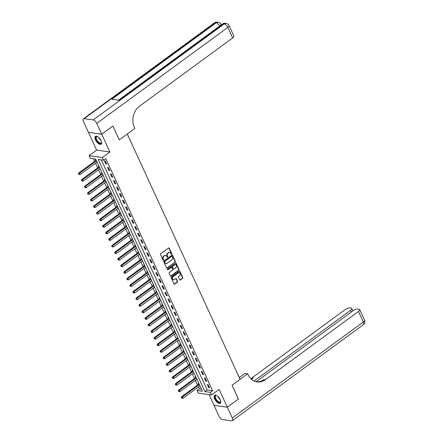 <?xml version="1.0" encoding="UTF-8"?>
<svg xmlns="http://www.w3.org/2000/svg" width="443" height="443" viewBox="0 0 443 443"><rect width="100%" height="100%" fill="white"/><g stroke="black" fill="none" stroke-linecap="round" stroke-linejoin="round"><path stroke-width="0.66" d="M171.629 254.232A0.426 0.349 98 0 0 171.768 253.645L169.243 248.158A0.609 0.493 98 0 0 168.567 247.964L160.693 253.728A0.609 0.493 98 0 0 160.493 254.57L163.018 260.058A0.426 0.349 98 0 0 163.628 259.609L163.301 258.9A1.955 1.584 98 0 1 163.943 256.22L164.597 255.738A1.955 1.584 98 0 1 165.627 255.461A1.955 1.584 98 0 1 166.756 256.364L167.083 257.078A0.426 0.349 98 0 0 167.698 256.63L167.371 255.916A1.955 1.584 98 0 1 168.008 253.241L168.667 252.759A1.955 1.584 98 0 1 169.697 252.477A1.955 1.584 98 0 1 170.826 253.385L171.153 254.094A0.426 0.349 98 0 0 171.629 254.232M171.231 254.204A0.426 0.349 98 0 0 171.408 253.595L168.883 248.108A0.609 0.493 98 0 0 168.705 247.892M163.09 260.168A0.426 0.349 98 0 0 163.268 259.559L162.941 258.85L163.301 258.9M167.161 257.189A0.426 0.349 98 0 0 167.338 256.58L167.011 255.866L167.371 255.916M220.243 399.664A4.845 2.221 -126.2 0 0 214.578 395.361A4.845 2.221 -126.2 0 0 214.639 398.877A4.845 2.221 -126.2 0 0 220.309 403.18A4.845 2.221 -126.2 0 0 220.243 399.664M101.115 140.658A4.845 2.221 -126.2 0 0 95.45 136.355A4.845 2.221 -126.2 0 0 95.511 139.872A4.845 2.221 -126.2 0 0 101.181 144.174A4.845 2.221 -126.2 0 0 101.115 140.658M179.67 279.793A0.609 0.493 98 0 0 180.345 279.987L182.555 278.37A0.609 0.493 98 0 0 182.754 277.534L179.947 271.437A0.609 0.493 98 0 0 179.271 271.238L171.397 277.008A0.609 0.493 98 0 0 171.197 277.844L174.005 283.941A0.609 0.493 98 0 0 174.68 284.14L177.344 282.185A0.609 0.493 98 0 0 177.549 281.349L176.347 278.736A0.609 0.493 98 0 0 175.672 278.542L174.348 279.511A1.634 1.323 98 0 1 173.484 279.743A1.634 1.323 98 0 1 172.399 278.486A1.634 1.323 98 0 1 173.075 276.748L178.258 272.949A1.634 1.323 98 0 1 179.122 272.716A1.634 1.323 98 0 1 180.212 273.973A1.634 1.323 98 0 1 179.531 275.712L178.667 276.343A0.609 0.493 98 0 0 178.468 277.185L179.67 279.793M210.336 392.326L211.549 394.957L198.259 393.096L197.046 390.466L202.434 391.219L95.655 159.065L90.267 158.312L89.054 155.676L102.344 157.542L103.557 160.172L98.169 159.419L204.948 391.573L210.336 392.326L212.562 390.693L105.783 158.539L103.557 160.172M238.412 399.032L232.082 385.194L238.439 399.01L227.298 407.178L219.124 389.408L211.549 394.957M239.325 377.613L245.079 373.399L247.681 373.765L232.082 385.194L240.106 379.313L127.274 133.996L119.25 139.877L134.849 128.448L134.412 127.501A15.538 12.62 -82 0 1 139.501 106.176L232.653 37.932L227.813 27.405L96.773 123.403L101.74 134.196L88.45 132.335L96.635 150.127L89.054 155.676M112.854 126.05L119.25 139.877L112.882 126.033L101.74 134.196M112.893 126.056L101.752 134.223L88.489 132.341M96.635 150.127L109.925 151.988L101.752 134.223M109.925 151.988L102.344 157.542M175.162 262.3A0.609 0.493 98 0 0 175.362 261.464L172.554 255.367A0.609 0.493 98 0 0 171.884 255.168L164.004 260.938A0.609 0.493 98 0 0 163.805 261.774L166.612 267.871A0.609 0.493 98 0 0 167.288 268.07L174.802 262.25A0.609 0.493 98 0 0 175.002 261.414L172.2 255.318A0.609 0.493 98 0 0 172.017 255.096M176.253 263.402L179.055 269.499A0.609 0.493 98 0 1 178.856 270.335L170.981 276.105A0.609 0.493 98 0 1 170.306 275.906L169.104 273.298A0.609 0.493 98 0 1 169.309 272.462L172.499 270.119A0.609 0.493 98 0 0 172.698 269.283L171.906 267.555A0.609 0.493 98 0 0 171.231 267.356L167.903 269.793A0.426 0.349 98 0 1 167.57 269.067L175.578 263.203A0.609 0.493 98 0 1 176.253 263.402L175.893 263.352L178.695 269.449L179.055 269.499M209.085 394.613L214.008 405.312L227.298 407.178M101.353 159.862L207.18 389.94L212.562 390.693M104.393 160.803L105.844 163.965L106.741 164.093L105.29 160.931L104.393 160.803M107.416 167.388L108.873 170.544L109.77 170.671L108.319 167.515L107.416 167.388M110.445 173.966L111.896 177.128L112.793 177.25L111.343 174.093L110.445 173.966M113.474 180.545L114.925 183.707L115.822 183.834L114.372 180.672L113.474 180.545M116.498 187.129L117.949 190.285L118.851 190.412L117.395 187.256L116.498 187.129M119.527 193.707L120.978 196.869L121.875 196.991L120.424 193.835L119.527 193.707M122.55 200.286L124.007 203.448L124.904 203.575L123.447 200.413L122.55 200.286M125.579 206.87L127.03 210.026L127.927 210.154L126.477 206.992L125.579 206.87M128.603 213.448L130.059 216.61L130.956 216.732L129.506 213.576L128.603 213.448M131.632 220.027L133.083 223.189L133.98 223.316L132.529 220.154L131.632 220.027M134.661 226.611L136.112 229.767L137.009 229.895L135.558 226.733L134.661 226.611M137.684 233.19L139.135 236.346L140.038 236.473L138.581 233.317L137.684 233.19M140.713 239.768L142.164 242.93L143.061 243.057L141.61 239.896L140.713 239.768M143.737 246.352L145.193 249.509L146.09 249.636L144.634 246.474L143.737 246.352M146.766 252.931L148.217 256.087L149.114 256.215L147.663 253.058L146.766 252.931M149.789 259.509L151.246 262.671L152.143 262.799L150.692 259.637L149.789 259.509M152.818 266.093L154.269 269.25L155.166 269.377L153.715 266.215L152.818 266.093M155.847 272.672L157.298 275.828L158.195 275.956L156.744 272.799L155.847 272.672M158.871 279.251L160.322 282.412L161.224 282.54L159.768 279.378L158.871 279.251M161.9 285.835L163.351 288.991L164.248 289.118L162.797 285.956L161.9 285.835M164.923 292.413L166.38 295.57L167.277 295.697L165.82 292.541L164.923 292.413M167.952 298.992L169.403 302.154L170.3 302.281L168.849 299.119L167.952 298.992M170.976 305.576L172.432 308.732L173.329 308.86L171.878 305.698L170.976 305.576M174.005 312.154L175.456 315.311L176.353 315.438L174.902 312.282L174.005 312.154M177.034 318.733L178.485 321.895L179.382 322.022L177.931 318.86L177.034 318.733M180.057 325.317L181.508 328.473L182.411 328.601L180.954 325.439L180.057 325.317M183.086 331.896L184.537 335.052L185.434 335.179L183.983 332.023L183.086 331.896M186.11 338.474L187.566 341.636L188.463 341.758L187.007 338.602L186.11 338.474M189.139 345.058L190.59 348.215L191.487 348.342L190.036 345.18L189.139 345.058M192.162 351.637L193.619 354.793L194.516 354.921L193.065 351.764L192.162 351.637M195.191 358.215L196.642 361.377L197.539 361.499L196.088 358.343L195.191 358.215M198.22 364.799L199.671 367.956L200.568 368.083L199.117 364.921L198.22 364.799M201.244 371.378L202.695 374.534L203.597 374.662L202.141 371.505L201.244 371.378M204.273 377.957L205.724 381.118L206.621 381.24L205.17 378.084L204.273 377.957M207.296 384.541L208.753 387.697L209.65 387.824L208.193 384.662L207.296 384.541M93.451 158.755L94.641 161.346M95.516 163.245L97.67 167.925M98.545 169.824L100.694 174.503M101.569 176.408L103.723 181.087M104.598 182.987L106.746 187.666M107.621 189.565L109.775 194.244M110.65 196.149L112.804 200.829M113.679 202.728L115.828 207.407M116.703 209.306L118.857 213.986M119.732 215.891L121.88 220.57M122.755 222.469L124.909 227.148M125.784 229.048L127.933 233.727M128.808 235.632L130.962 240.311M131.837 242.21L133.991 246.889M134.866 248.789L137.014 253.468M137.889 255.373L140.043 260.052M140.918 261.951L143.067 266.631M143.942 268.53L146.096 273.209M146.971 275.114L149.119 279.793M149.994 281.693L152.148 286.372M153.023 288.271L155.177 292.95M156.052 294.855L158.201 299.534M159.076 301.434L161.23 306.113M162.105 308.012L164.253 312.692M165.128 314.596L167.282 319.276M168.157 321.175L170.306 325.854M171.181 327.754L173.335 332.433M174.21 334.338L176.364 339.017M177.239 340.916L179.387 345.595M180.262 347.495L182.416 352.174M183.291 354.079L185.44 358.758M186.315 360.657L188.469 365.337M189.344 367.236L191.492 371.915M192.367 373.82L194.521 378.499M195.396 380.399L197.55 385.078M198.425 386.977L199.278 388.832L201.476 389.142M95.909 159.618L95.411 159.546L95.804 160.405M96.712 162.371L97.36 162.775M98.939 166.197L98.44 166.131L98.833 166.983M99.736 168.955L100.389 169.359M101.962 172.781L101.464 172.709L101.862 173.567M102.765 175.533L103.413 175.937M104.991 179.36L104.493 179.288L104.886 180.146M105.788 182.112L106.442 182.516M108.014 185.938L107.522 185.872L107.915 186.724M108.817 188.696L109.471 189.1M111.043 192.522L110.545 192.45L110.938 193.309M111.846 195.274L112.494 195.679M114.067 199.101L113.574 199.029L113.967 199.887M114.87 201.853L115.523 202.257M117.096 205.679L116.598 205.613L116.991 206.466M117.899 208.437L118.547 208.841M120.125 212.263L119.627 212.191L120.02 213.05M120.922 215.016L121.576 215.42M123.148 218.842L122.65 218.77L123.049 219.628M123.951 221.594L124.599 221.998M126.177 225.421L125.679 225.354L126.072 226.207M126.975 228.178L127.628 228.582M129.201 232.005L128.708 231.933L129.101 232.791M130.004 234.757L130.657 235.161M132.23 238.583L131.732 238.511L132.125 239.37M133.033 241.335L133.681 241.74M135.253 245.162L134.761 245.095L135.154 245.948M136.056 247.914L136.71 248.324M138.282 251.746L137.784 251.674L138.177 252.532M139.085 254.498L139.733 254.902M141.311 258.324L140.813 258.252L141.206 259.111M142.109 261.077L142.762 261.481M144.335 264.903L143.837 264.836L144.235 265.689M145.138 267.655L145.786 268.065M147.364 271.487L146.866 271.415L147.259 272.273M148.161 274.239L148.815 274.643M150.387 278.066L149.895 277.994L150.288 278.852M151.19 280.818L151.844 281.222M153.416 284.644L152.918 284.578L153.311 285.43M154.219 287.396L154.867 287.806M156.44 291.223L155.947 291.156L156.34 292.015M157.243 293.98L157.896 294.385M159.469 297.807L158.971 297.735L159.364 298.593M160.272 300.559L160.92 300.963M162.498 304.385L162 304.319L162.393 305.172M163.295 307.137L163.949 307.547M165.521 310.964L165.023 310.897L165.422 311.756M166.324 313.722L166.972 314.126M168.55 317.548L168.052 317.476L168.445 318.334M169.348 320.3L170.001 320.704M171.574 324.126L171.081 324.06L171.474 324.913M172.377 326.879L173.03 327.288M174.603 330.705L174.105 330.639L174.498 331.497M175.406 333.463L176.054 333.867M177.626 337.289L177.134 337.217L177.527 338.075M178.429 340.041L179.083 340.445M180.655 343.868L180.157 343.801L180.55 344.654M181.458 346.62L182.106 347.03M183.684 350.446L183.186 350.38L183.579 351.238M184.482 353.204L185.135 353.608M186.708 357.03L186.21 356.958L186.608 357.817M187.511 359.782L188.159 360.187M189.737 363.609L189.239 363.542L189.632 364.395M190.534 366.361L191.188 366.771M192.76 370.187L192.268 370.121L192.661 370.979M193.563 372.945L194.217 373.349M195.789 376.771L195.291 376.7L195.684 377.558M196.592 379.524L197.24 379.928M198.813 383.35L198.32 383.284L198.713 384.136M199.616 386.102L200.269 386.512M199.278 388.832L197.046 390.466M207.18 389.94L204.948 391.573M96.867 162.708L97.211 162.454M99.891 169.287L100.24 169.032M102.92 175.865L103.269 175.611M105.943 182.45L106.292 182.195M108.972 189.028L109.321 188.773M111.996 195.607L112.345 195.352M115.025 202.191L115.374 201.936M118.054 208.769L118.397 208.515M121.077 215.348L121.426 215.093M124.106 221.932L124.455 221.677M127.13 228.51L127.479 228.256M130.159 235.089L130.508 234.834M133.182 241.673L133.531 241.418M136.211 248.252L136.56 247.997M139.24 254.83L139.584 254.575M142.264 261.414L142.613 261.16M145.293 267.993L145.642 267.738M148.316 274.571L148.665 274.317M151.345 281.155L151.694 280.901M154.369 287.734L154.718 287.479M157.398 294.313L157.747 294.058M160.427 300.897L160.77 300.642M163.45 307.475L163.799 307.22M166.479 314.054L166.828 313.799M169.503 320.638L169.852 320.383M172.532 327.216L172.881 326.962M175.555 333.795L175.904 333.54M178.584 340.379L178.933 340.124M181.613 346.958L181.957 346.703M184.637 353.536L184.986 353.281M187.666 360.12L188.015 359.866M190.689 366.699L191.038 366.444M193.718 373.277L194.067 373.023M196.742 379.861L197.091 379.607M199.771 386.44L200.12 386.185M105.844 163.965L106.475 163.506M108.873 170.544L109.499 170.084M111.896 177.128L112.528 176.663M114.925 183.707L115.551 183.247M117.949 190.285L118.58 189.826M120.978 196.869L121.603 196.404M124.007 203.448L124.633 202.988M127.03 210.026L127.662 209.567M130.059 216.61L130.685 216.145M133.083 223.189L133.714 222.729M136.112 229.767L136.737 229.308M139.135 236.346L139.767 235.886M142.164 242.93L142.79 242.471M145.193 249.509L145.819 249.049M148.217 256.087L148.848 255.628M151.246 262.671L151.871 262.212M154.269 269.25L154.9 268.79M157.298 275.828L157.924 275.369M160.322 282.412L160.953 281.953M163.351 288.991L163.976 288.531M166.38 295.57L167.005 295.11M169.403 302.154L170.034 301.694M172.432 308.732L173.058 308.273M175.456 315.311L176.087 314.851M178.485 321.895L179.11 321.435M181.508 328.473L182.139 328.014M184.537 335.052L185.163 334.592M187.566 341.636L188.192 341.176M190.59 348.215L191.221 347.755M193.619 354.793L194.244 354.334M196.642 361.377L197.273 360.918M199.671 367.956L200.297 367.496M202.695 374.534L203.326 374.075M205.724 381.118L206.349 380.659M208.753 387.697L209.378 387.237M169.514 252.466A1.955 1.584 98 0 0 169.337 252.427A1.955 1.584 98 0 0 168.307 252.709L168.667 252.759M167.011 255.866A1.955 1.584 98 0 1 167.653 253.186L168.307 252.709M165.449 255.445A1.955 1.584 98 0 0 165.272 255.406A1.955 1.584 98 0 0 164.237 255.689L164.597 255.738M162.941 258.85A1.955 1.584 98 0 1 163.583 256.17L164.237 255.689M166.789 268.087A0.609 0.493 98 0 0 166.928 268.021L174.802 262.25M172.205 256.381A0.426 0.349 98 0 0 171.734 256.248L164.818 261.309A0.426 0.349 98 0 0 164.68 261.896L165.023 262.644A1.955 1.584 98 0 0 166.153 263.552A1.955 1.584 98 0 0 167.188 263.275L171.912 259.808A1.955 1.584 98 0 0 172.548 257.134L172.205 256.381M171.768 256.22A0.426 0.349 98 0 0 171.375 256.192L171.734 256.248M165.975 263.513A1.955 1.584 98 0 1 165.793 263.502A1.955 1.584 98 0 1 164.669 262.594L164.32 261.846A0.426 0.349 98 0 1 164.464 261.259L171.375 256.192M170.489 276.127A0.609 0.493 98 0 0 170.621 276.055L178.496 270.285A0.609 0.493 98 0 0 178.695 269.449M171.363 267.284A0.609 0.493 98 0 0 170.871 267.306L167.903 269.793M175.816 267.694A1.634 1.323 98 0 0 176.491 265.955A1.634 1.323 98 0 0 175.406 264.698A1.634 1.323 98 0 0 174.542 264.931L172.715 266.265A0.609 0.493 98 0 0 172.515 267.107L173.313 268.835A0.609 0.493 98 0 0 173.988 269.034L175.816 267.694M175.223 264.687A1.634 1.323 98 0 0 175.046 264.643A1.634 1.323 98 0 0 174.182 264.881L174.542 264.931M173.49 269.051A0.609 0.493 98 0 1 172.953 268.785L172.155 267.057A0.609 0.493 98 0 1 172.355 266.215L174.182 264.881M178.939 272.705A1.634 1.323 98 0 0 178.762 272.666A1.634 1.323 98 0 0 177.903 272.899L178.258 272.949M173.307 279.705A1.634 1.323 98 0 1 173.124 279.694A1.634 1.323 98 0 1 172.039 278.437A1.634 1.323 98 0 1 172.715 276.698L177.903 272.899M174.182 284.162A0.609 0.493 98 0 0 174.32 284.09L176.99 282.136A0.609 0.493 98 0 0 177.189 281.299L175.987 278.686A0.609 0.493 98 0 0 175.81 278.47M179.847 280.009A0.609 0.493 98 0 0 179.985 279.937L182.195 278.32A0.609 0.493 98 0 0 182.394 277.484L179.587 271.387A0.609 0.493 98 0 0 179.409 271.171M96.076 159.984L95.76 160.471A0.62 0.504 -82 0 1 95.616 160.632L78.588 173.108L79.485 173.23L80.089 174.548L97.061 162.116M96.452 160.803L78.461 173.966L79.059 174.542L78.821 174.016M80.089 174.548L79.059 174.542M78.461 173.966L78.588 173.108M99.105 166.562L98.789 167.055A0.62 0.504 -82 0 1 98.639 167.216L81.612 179.686L82.514 179.814L83.118 181.126L100.085 168.7M99.481 167.382L81.484 180.545L82.088 181.121L81.844 180.594M83.118 181.126L82.088 181.121M81.484 180.545L81.612 179.686M102.134 173.147L101.818 173.634A0.62 0.504 -82 0 1 101.668 173.794L84.641 186.265L85.538 186.392L86.147 187.71L103.114 175.278M102.505 173.961L84.513 187.123L85.111 187.699L84.873 187.173M86.147 187.71L85.111 187.699M84.513 187.123L84.641 186.265M105.157 179.725L104.841 180.212A0.62 0.504 -82 0 1 104.692 180.373L87.67 192.849L88.567 192.971L89.17 194.289L106.137 181.857M105.534 180.545L87.537 193.702L88.14 194.283L87.897 193.757M89.17 194.289L88.14 194.283M87.537 193.702L87.67 192.849M108.186 186.304L107.87 186.796A0.62 0.504 -82 0 1 107.721 186.957L90.693 199.428L91.59 199.555L92.199 200.867L109.166 188.441M108.563 187.123L90.566 200.286L91.169 200.862L90.926 200.336M92.199 200.867L91.169 200.862M90.566 200.286L90.693 199.428M101.58 141.981A4.197 1.922 53.8 0 1 101.585 142.076A4.197 1.922 53.8 0 1 101.597 142.319A4.197 1.922 53.8 0 1 98.745 142.818A4.197 1.922 53.8 0 1 95.754 137.934A4.197 1.922 53.8 0 1 97.344 136.522A4.197 1.922 53.8 0 1 97.665 136.638M97.51 136.571A3.882 1.778 -126.2 0 0 96.596 136.71A3.882 1.778 -126.2 0 0 96.192 137.923A3.882 1.778 -126.2 0 0 98.241 141.81A3.882 1.778 -126.2 0 0 101.192 142.973A3.882 1.778 -126.2 0 0 101.591 142.148M95.71 136.217A4.818 2.204 -126.2 0 0 95.323 137.629A4.818 2.204 -126.2 0 0 97.748 142.33A4.818 2.204 -126.2 0 0 101.392 143.969M220.708 400.981A4.197 1.922 53.8 0 1 220.725 401.325A4.197 1.922 53.8 0 1 216.516 400.489A4.197 1.922 53.8 0 1 214.877 396.762A4.197 1.922 53.8 0 1 216.472 395.521A4.197 1.922 53.8 0 1 216.793 395.638M216.638 395.577A3.882 1.778 -126.2 0 0 215.724 395.71A3.882 1.778 -126.2 0 0 216.837 400.217A3.882 1.778 -126.2 0 0 220.321 401.978A3.882 1.778 -126.2 0 0 220.719 401.148M214.838 395.222A4.818 2.204 -126.2 0 0 216.328 400.71A4.818 2.204 -126.2 0 0 220.52 402.975M96.773 123.403A3.727 1.706 -126.2 0 0 93.168 119.942L84.187 118.685A3.727 1.706 -126.2 0 0 83.439 118.835A3.727 1.706 -126.2 0 0 83.483 121.543L88.45 132.335M83.439 118.835L214.473 22.837A3.727 1.706 53.8 0 1 215.226 22.687L216.123 22.809L111.83 99.221L119.012 100.223L223.305 23.817L224.202 23.944A3.727 1.706 53.8 0 1 227.813 27.405A3.727 1.351 -24.7 0 0 229.042 25.544A3.727 3.727 0 0 0 226.174 23.407L225.277 23.28A3.727 3.029 98 0 0 223.305 23.817A3.727 1.706 53.8 0 0 222.552 23.966L118.552 100.162M229.042 25.544L233.887 36.071A3.727 1.351 155.3 0 1 232.653 37.932M247.681 373.765L248.119 374.712A15.538 12.62 98 0 0 257.106 381.938A15.538 12.62 98 0 0 265.313 379.712L358.465 311.462A3.727 1.351 -24.7 0 0 359.699 309.602A3.727 1.351 -24.7 0 0 358.985 309.203L357.927 309.053A3.727 1.351 -24.7 0 0 353.093 310.715L256.132 381.75M236.855 372.247L239.425 377.541M227.309 407.2L214.019 405.339L218.98 416.132A3.727 1.706 -126.2 0 0 222.591 419.593L231.567 420.85A3.727 1.706 -126.2 0 0 232.32 420.7A3.727 1.706 -126.2 0 0 232.27 417.993L227.309 407.2L238.45 399.038M254.083 381.024L350.546 310.355A3.727 1.351 -24.7 0 0 351.781 308.494A3.727 1.351 -24.7 0 0 351.066 308.095L350.003 307.946A3.727 1.351 -24.7 0 0 345.175 309.602L252.023 377.846A15.538 12.62 98 0 1 250.788 378.649M251.369 379.208A15.538 12.62 98 0 0 253.318 378.029L251.524 379.341M256.464 381.827A15.538 12.62 98 0 0 264.022 379.529L265.313 379.712M111.21 192.888L110.894 193.375A0.62 0.504 -82 0 1 110.744 193.536L93.722 206.006L94.619 206.133L95.223 207.451L112.19 195.02M111.586 193.702L93.595 206.864L94.193 207.44L93.949 206.914M95.223 207.451L94.193 207.44M93.595 206.864L93.722 206.006M114.239 199.466L113.923 199.954A0.62 0.504 -82 0 1 113.773 200.114L96.746 212.59L97.643 212.712L98.252 214.03L115.219 201.598M114.615 200.286L96.618 213.443L97.222 214.024L96.978 213.498M98.252 214.03L97.222 214.024M96.618 213.443L96.746 212.59M117.262 206.045L116.946 206.538A0.62 0.504 -82 0 1 116.802 206.693L99.775 219.169L100.672 219.296L101.275 220.608L118.248 208.182M117.639 206.864L99.647 220.027L100.245 220.603L100.007 220.077M101.275 220.608L100.245 220.603M99.647 220.027L99.775 219.169M120.291 212.629L119.975 213.116A0.62 0.504 -82 0 1 119.826 213.277L102.798 225.747L103.701 225.875L104.304 227.193L121.271 214.761M120.668 213.443L102.671 226.606L103.274 227.181L103.031 226.655M104.304 227.193L103.274 227.181M102.671 226.606L102.798 225.747M123.32 219.207L123.004 219.695A0.62 0.504 -82 0 1 122.855 219.855L105.827 232.331L106.724 232.453L107.333 233.771L124.3 221.339M123.691 220.027L105.7 233.184L106.298 233.766L106.06 233.239M107.333 233.771L106.298 233.766M105.7 233.184L105.827 232.331M126.344 225.786L126.028 226.279A0.62 0.504 -82 0 1 125.878 226.434L108.856 238.91L109.753 239.037L110.357 240.35L127.324 227.923M126.72 226.606L108.723 239.768L109.327 240.344L109.083 239.818M110.357 240.35L109.327 240.344M108.723 239.768L108.856 238.91M129.373 232.37L129.057 232.857A0.62 0.504 -82 0 1 128.907 233.018L111.88 245.488L112.777 245.616L113.386 246.934L130.353 234.502M129.749 233.184L111.752 246.347L112.356 246.923L112.112 246.397M113.386 246.934L112.356 246.923M111.752 246.347L111.88 245.488M132.396 238.949L132.08 239.436A0.62 0.504 -82 0 1 131.931 239.597L114.909 252.073L115.806 252.194L116.409 253.512L133.376 241.081M132.773 239.763L114.781 252.925L115.379 253.507L115.136 252.981M116.409 253.512L115.379 253.507M114.781 252.925L114.909 252.073M135.425 245.527L135.109 246.02A0.62 0.504 -82 0 1 134.96 246.175L117.932 258.651L118.829 258.778L119.438 260.091L136.405 247.659M135.802 246.347L117.805 259.509L118.408 260.085L118.165 259.559M119.438 260.091L118.408 260.085M117.805 259.509L117.932 258.651M138.449 252.111L138.133 252.599A0.62 0.504 -82 0 1 137.989 252.759L120.961 265.23L121.858 265.357L122.462 266.675L139.434 254.243M138.825 252.925L120.834 266.088L121.432 266.664L121.194 266.138M122.462 266.675L121.432 266.664M120.834 266.088L120.961 265.23M141.478 258.69L141.162 259.177A0.62 0.504 -82 0 1 141.012 259.338L123.985 271.814L124.887 271.936L125.491 273.253L142.458 260.822M141.854 259.504L123.857 272.666L124.461 273.248L124.217 272.722M125.491 273.253L124.461 273.248M123.857 272.666L123.985 271.814M144.507 265.268L144.191 265.761A0.62 0.504 -82 0 1 144.041 265.916L127.014 278.392L127.911 278.52L128.52 279.832L145.487 267.4M144.878 266.088L126.886 279.251L127.484 279.826L127.246 279.3M128.52 279.832L127.484 279.826M126.886 279.251L127.014 278.392M147.53 271.852L147.214 272.34A0.62 0.504 -82 0 1 147.065 272.5L130.043 284.971L130.94 285.098L131.543 286.416L148.51 273.984M147.907 272.666L129.91 285.829L130.513 286.405L130.27 285.879M131.543 286.416L130.513 286.405M129.91 285.829L130.043 284.971M150.559 278.431L150.243 278.918A0.62 0.504 -82 0 1 150.094 279.079L133.066 291.555L133.963 291.677L134.572 292.995L151.539 280.563M150.936 279.245L132.939 292.408L133.542 292.989L133.299 292.463M134.572 292.995L133.542 292.989M132.939 292.408L133.066 291.555M153.583 285.01L153.267 285.502A0.62 0.504 -82 0 1 153.117 285.657L136.095 298.133L136.992 298.261L137.596 299.573L154.563 287.142M153.959 285.829L135.968 298.992L136.566 299.568L136.322 299.042M137.596 299.573L136.566 299.568M135.968 298.992L136.095 298.133M156.612 291.594L156.296 292.081A0.62 0.504 -82 0 1 156.146 292.242L139.119 304.712L140.016 304.839L140.625 306.157L157.592 293.726M156.988 292.408L138.991 305.57L139.595 306.146L139.351 305.62M140.625 306.157L139.595 306.146M138.991 305.57L139.119 304.712M159.635 298.172L159.319 298.66A0.62 0.504 -82 0 1 159.175 298.82L142.148 311.296L143.045 311.418L143.648 312.736L160.621 300.304M160.012 298.986L142.02 312.149L142.618 312.73L142.38 312.204M143.648 312.736L142.618 312.73M142.02 312.149L142.148 311.296M162.664 304.751L162.348 305.244A0.62 0.504 -82 0 1 162.199 305.399L145.171 317.875L146.074 318.002L146.677 319.314L163.644 306.883M163.041 305.57L145.044 318.733L145.647 319.309L145.404 318.783M146.677 319.314L145.647 319.309M145.044 318.733L145.171 317.875M165.693 311.335L165.377 311.822A0.62 0.504 -82 0 1 165.228 311.983L148.2 324.453L149.097 324.581L149.701 325.898L166.673 313.467M166.064 312.149L148.073 325.312L148.671 325.887L148.433 325.361M149.701 325.898L148.671 325.887M148.073 325.312L148.2 324.453M168.717 317.913L168.401 318.401A0.62 0.504 -82 0 1 168.251 318.561L151.229 331.037L152.126 331.159L152.73 332.477L169.697 320.045M169.093 318.727L151.096 331.89L151.7 332.471L151.456 331.945M152.73 332.477L151.7 332.471M151.096 331.89L151.229 331.037M171.746 324.492L171.43 324.985A0.62 0.504 -82 0 1 171.28 325.14L154.253 337.616L155.15 337.743L155.759 339.056L172.726 326.624M172.122 325.312L154.125 338.474L154.729 339.05L154.485 338.524M155.759 339.056L154.729 339.05M154.125 338.474L154.253 337.616M174.769 331.076L174.453 331.563A0.62 0.504 -82 0 1 174.304 331.724L157.282 344.194L158.179 344.322L158.782 345.64L175.749 333.208M175.146 331.89L157.154 345.053L157.752 345.629L157.509 345.103M158.782 345.64L157.752 345.629M157.154 345.053L157.282 344.194M177.798 337.655L177.482 338.142A0.62 0.504 -82 0 1 177.333 338.302L160.305 350.778L161.202 350.9L161.811 352.218L178.778 339.787M178.175 338.469L160.178 351.631L160.781 352.213L160.538 351.681M161.811 352.218L160.781 352.213M160.178 351.631L160.305 350.778M180.822 344.233L180.506 344.726A0.62 0.504 -82 0 1 180.362 344.881L163.334 357.357L164.231 357.484L164.835 358.797L181.807 346.365M181.198 345.053L163.207 358.215L163.805 358.791L163.567 358.265M164.835 358.797L163.805 358.791M163.207 358.215L163.334 357.357M183.851 350.817L183.535 351.305A0.62 0.504 -82 0 1 183.385 351.465L166.358 363.936L167.26 364.063L167.864 365.381L184.831 352.949M184.227 351.631L166.23 364.794L166.834 365.37L166.59 364.844M167.864 365.381L166.834 365.37M166.23 364.794L166.358 363.936M186.88 357.396L186.564 357.883A0.62 0.504 -82 0 1 186.414 358.044L169.387 370.52L170.284 370.641L170.887 371.959L187.86 359.528M187.251 358.21L169.259 371.372L169.857 371.954L169.619 371.422M170.887 371.959L169.857 371.954M169.259 371.372L169.387 370.52M189.903 363.974L189.587 364.467A0.62 0.504 -82 0 1 189.438 364.622L172.416 377.098L173.313 377.226L173.916 378.538L190.883 366.106M190.28 364.794L172.283 377.957L172.886 378.532L172.643 378.006M173.916 378.538L172.886 378.532M172.283 377.957L172.416 377.098M192.932 370.558L192.616 371.046A0.62 0.504 -82 0 1 192.467 371.206L175.439 383.677L176.336 383.804L176.945 385.122L193.912 372.69M193.309 371.372L175.312 384.535L175.915 385.111L175.672 384.585M176.945 385.122L175.915 385.111M175.312 384.535L175.439 383.677M195.956 377.137L195.64 377.624A0.62 0.504 -82 0 1 195.49 377.785L178.468 390.261L179.365 390.383L179.969 391.701L196.936 379.269M196.332 377.951L178.341 391.114L178.939 391.695L178.695 391.163M179.969 391.701L178.939 391.695M178.341 391.114L178.468 390.261M198.985 383.716L198.669 384.208A0.62 0.504 -82 0 1 198.519 384.363L181.492 396.839L182.389 396.967L182.998 398.279L199.965 385.847M199.361 384.535L181.364 397.698L181.968 398.274L181.724 397.748M182.998 398.279L181.968 398.274M181.364 397.698L181.492 396.839M171.408 253.595L171.768 253.645M163.268 259.559L163.628 259.609M167.338 256.58L167.698 256.63M167.653 253.186L168.008 253.241M163.583 256.17L163.943 256.22M168.883 248.108L169.243 248.158M166.928 268.021L167.288 268.07M172.2 255.318L172.554 255.367M175.002 261.414L175.362 261.464M164.464 261.259L164.818 261.309M164.32 261.846L164.68 261.896M164.669 262.594L165.023 262.644M178.496 270.285L178.856 270.335M170.621 276.055L170.981 276.105M170.871 267.306L171.231 267.356M172.355 266.215L172.715 266.265M172.155 267.057L172.515 267.107M172.953 268.785L173.313 268.835M172.715 276.698L173.075 276.748M175.987 278.686L176.347 278.736M177.189 281.299L177.549 281.349M176.99 282.136L177.344 282.185M174.32 284.09L174.68 284.14M179.587 271.387L179.947 271.437M182.394 277.484L182.754 277.534M182.195 278.32L182.555 278.37M179.985 279.937L180.345 279.987M95.76 160.471L96.341 160.554M95.616 160.632L96.43 160.748M98.789 167.055L99.365 167.133M98.639 167.216L99.453 167.327M101.818 173.634L102.394 173.717M101.668 173.794L102.483 173.905M104.841 180.212L105.417 180.295M104.692 180.373L105.506 180.489M107.87 186.796L108.446 186.874M107.721 186.957L108.535 187.068M101.082 140.586A3.882 1.778 53.8 0 1 98.844 137.529M99.609 138.327A3.754 1.722 -126.2 0 0 100.555 139.617M220.21 399.592A3.882 1.778 53.8 0 1 219.158 398.517A3.882 1.778 53.8 0 1 217.973 396.535M218.737 397.327A3.754 1.722 -126.2 0 0 219.418 398.307A3.754 1.722 -126.2 0 0 219.684 398.622M93.168 119.942L224.202 23.944A3.727 3.029 -82 0 1 226.174 23.407M219.645 26.098A3.727 1.706 53.8 0 0 216.123 22.809A3.727 3.029 -82 0 1 218.094 22.277L217.192 22.15A3.727 3.029 98 0 0 215.226 22.687L84.187 118.685M220.752 25.284A3.727 1.351 -24.7 0 0 220.963 24.409A3.727 3.727 0 0 0 218.094 22.277M253.318 378.029L252.023 377.846M232.27 417.993L363.31 321.995L358.465 311.462M351.31 312.022L350.546 310.355M363.31 321.995A3.727 1.706 53.8 0 1 363.354 324.697A3.727 3.727 0 0 0 364.539 320.134A3.727 1.351 155.3 0 1 363.31 321.995M110.894 193.375L111.475 193.458M110.744 193.536L111.564 193.646M113.923 199.954L114.499 200.037M113.773 200.114L114.587 200.23M116.946 206.538L117.528 206.615M116.802 206.693L117.617 206.809M119.975 213.116L120.551 213.199M119.826 213.277L120.64 213.388M123.004 219.695L123.58 219.778M122.855 219.855L123.669 219.972M126.028 226.279L126.604 226.356M125.878 226.434L126.692 226.55M129.057 232.857L129.633 232.94M128.907 233.018L129.721 233.129M132.08 239.436L132.662 239.519M131.931 239.597L132.75 239.713M135.109 246.02L135.685 246.098M134.96 246.175L135.774 246.291M138.133 252.599L138.714 252.682M137.989 252.759L138.803 252.87M141.162 259.177L141.738 259.26M141.012 259.338L141.826 259.454M144.191 265.761L144.767 265.839M144.041 265.916L144.855 266.033M147.214 272.34L147.79 272.423M147.065 272.5L147.879 272.611M150.243 278.918L150.819 279.001M150.094 279.079L150.908 279.195M153.267 285.502L153.848 285.58M153.117 285.657L153.937 285.774M156.296 292.081L156.872 292.164M156.146 292.242L156.96 292.352M159.319 298.66L159.901 298.743M159.175 298.82L159.989 298.936M162.348 305.244L162.924 305.321M162.199 305.399L163.013 305.515M165.377 311.822L165.953 311.9M165.228 311.983L166.042 312.094M168.401 318.401L168.977 318.484M168.251 318.561L169.065 318.678M171.43 324.985L172.006 325.062M171.28 325.14L172.094 325.256M174.453 331.563L175.035 331.641M174.304 331.724L175.123 331.835M177.482 338.142L178.058 338.225M177.333 338.302L178.147 338.419M180.506 344.726L181.087 344.804M180.362 344.881L181.176 344.997M183.535 351.305L184.111 351.382M183.385 351.465L184.199 351.576M186.564 357.883L187.14 357.966M186.414 358.044L187.228 358.16M189.587 364.467L190.163 364.545M189.438 364.622L190.252 364.739M192.616 371.046L193.192 371.123M192.467 371.206L193.281 371.317M195.64 377.624L196.221 377.707M195.49 377.785L196.31 377.901M198.669 384.208L199.245 384.286M198.519 384.363L199.333 384.48M169.337 252.427L169.697 252.477M165.272 255.406L165.627 255.461M171.602 256.132L171.956 256.181M165.793 263.502L166.153 263.552M171.192 267.218L171.552 267.267M175.046 264.643L175.406 264.698M173.307 269.067L173.667 269.117M178.762 272.666L179.122 272.716M173.124 279.694L173.484 279.743M221.212 24.952L220.963 24.409M217.192 22.15A3.727 3.727 0 0 0 214.473 22.837M225.277 23.28A3.727 3.727 0 0 0 222.552 23.966M352.872 310.875L351.781 308.494M232.32 420.7L363.354 324.697M364.539 320.134L359.699 309.602"/></g></svg>
